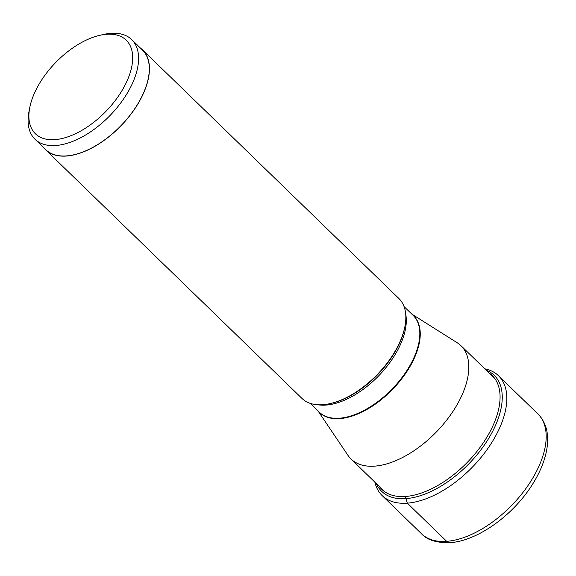 <?xml version="1.0" encoding="UTF-8"?>
<svg xmlns="http://www.w3.org/2000/svg" width="576" height="576" viewBox="0 0 576 576"><rect width="100%" height="100%" fill="white"/><g stroke="black" fill="none" stroke-linecap="round" stroke-linejoin="round"><path stroke-width="0.86" d="M374.882 482.162A83.513 44.87 -45.9 0 0 382.212 495.641A83.513 44.87 -45.9 0 0 407.311 503.15A83.513 44.87 -45.9 0 0 487.022 449.662A83.513 44.87 -45.9 0 0 498.506 375.739A83.513 44.87 -45.9 0 0 484.812 368.827M317.988 410.897L347.962 455.35A78.941 42.415 -45.9 0 0 351.036 459.029A78.941 42.415 -45.9 0 0 405.54 455.904A78.941 42.415 -45.9 0 0 460.512 398.261A78.941 42.415 -45.9 0 0 460.958 345.694A78.941 42.415 -45.9 0 0 457.193 342.734L411.847 314.129M142.524 49.86L398.909 298.534A69.595 37.397 134.1 0 1 404.906 326.57A69.595 37.397 134.1 0 1 398.513 344.88A69.595 37.397 134.1 0 1 330.206 403.582A69.595 37.397 134.1 0 1 301.997 398.448L45.612 149.774A69.595 37.397 -45.9 0 0 93.665 147.024A69.595 37.397 -45.9 0 0 142.128 96.206A69.595 37.397 -45.9 0 0 142.524 49.86A69.595 37.397 -45.9 0 0 140.522 48.154M43.848 147.83A69.595 37.397 -45.9 0 0 45.612 149.774M131.681 39.586L142.402 49.982A69.422 37.303 134.1 0 1 132.854 111.427A69.422 37.303 134.1 0 1 66.593 155.894A69.422 37.303 134.1 0 1 45.727 149.652L35.014 139.255A69.422 37.303 -45.9 0 0 55.872 145.498A69.422 37.303 -45.9 0 0 131.292 85.817A69.422 37.303 -45.9 0 0 131.681 39.586A69.422 37.303 -45.9 0 0 110.822 33.336A69.422 37.303 -45.9 0 0 103.543 34.459L99.77 35.323A65.21 35.035 -45.9 0 0 35.762 90.324A65.21 35.035 -45.9 0 0 29.779 107.482A65.21 35.035 -45.9 0 0 62.87 138.319A65.21 35.035 -45.9 0 0 125.827 83.563A65.21 35.035 -45.9 0 0 99.77 35.323M29.779 107.482L29.03 111.283A69.422 37.303 -45.9 0 0 35.014 139.255M446.681 541.332A83.513 44.87 134.1 0 1 421.582 533.822C427.126 540.022 436.586 542.966 449.978 542.664C477.403 541.001 512.842 515.52 532.08 484.985C539.122 473.969 543.823 463.126 546.185 452.462C547.668 445.673 548.006 439.286 547.2 433.303C546.919 429.473 544.349 420.055 537.876 413.921A83.513 44.87 134.1 0 1 526.385 487.843A83.513 44.87 134.1 0 1 446.681 541.332L407.311 503.15L405.965 498.629A6.192 4.471 -94.3 0 1 405.619 496.462A79.272 42.595 134.1 0 1 379.238 486.382M376.315 483.545A80.82 43.423 -45.9 0 0 405.965 498.629A80.82 43.423 -45.9 0 0 487.771 439.898A80.82 43.423 -45.9 0 0 486.238 370.21M489.161 373.046A79.272 42.595 134.1 0 1 483.293 442.8A79.272 42.595 134.1 0 1 405.619 496.462M318.6 411.494A67.457 36.245 -45.9 0 0 365.105 410.45A67.457 36.245 -45.9 0 0 413.15 360.612A67.457 36.245 -45.9 0 0 412.459 314.726M404.071 306.59L413.122 315.367A67.406 36.216 134.1 0 1 412.74 360.259A67.406 36.216 134.1 0 1 365.803 409.471A67.406 36.216 134.1 0 1 319.262 412.142L310.212 403.358M317.664 404.755A67.406 36.216 -45.9 0 0 399.211 347.134A67.406 36.216 -45.9 0 0 405.698 313.999M404.906 326.57L404.698 327.622A68.429 36.77 134.1 0 1 398.419 345.622A68.429 36.77 134.1 0 1 331.25 403.344L330.206 403.582M498.506 375.739L537.876 413.921M382.212 495.641L421.582 533.822M351.036 459.029L384.826 491.803M460.958 345.694L494.748 378.468"/></g></svg>
